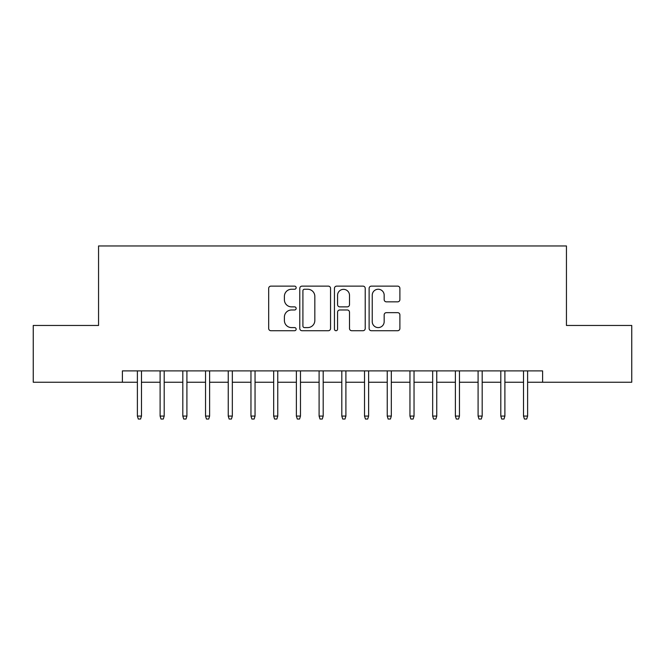 <?xml version="1.0" encoding="UTF-8"?>
<svg xmlns="http://www.w3.org/2000/svg" width="665" height="665" viewBox="0 0 665 665"><rect width="100%" height="100%" fill="white"/><g stroke="black" fill="none" stroke-linecap="round" stroke-linejoin="round"><path stroke-width="1" d="M296.158 287.687A1.563 1.563 0 0 0 294.595 286.133L270.913 286.133A2.228 2.228 0 0 0 268.685 288.361L268.685 328.485A2.228 2.228 0 0 0 270.913 330.721L294.595 330.721A1.563 1.563 0 0 0 296.158 329.158A1.563 1.563 0 0 0 294.595 327.596L291.536 327.596A7.132 7.132 0 0 1 284.396 320.464L284.396 317.122A7.132 7.132 0 0 1 291.536 309.981L294.595 309.981A1.563 1.563 0 0 0 296.158 308.427A1.563 1.563 0 0 0 294.595 306.864L291.536 306.864A7.132 7.132 0 0 1 284.396 299.732L284.396 296.382A7.132 7.132 0 0 1 291.536 289.25L294.595 289.25A1.563 1.563 0 0 0 296.158 287.687M397.653 301.844A2.228 2.228 0 0 0 399.889 299.616L399.889 288.361A2.228 2.228 0 0 0 397.653 286.133L371.353 286.133A2.228 2.228 0 0 0 369.117 288.361L369.117 328.485A2.228 2.228 0 0 0 371.353 330.721L397.653 330.721A2.228 2.228 0 0 0 399.889 328.485L399.889 314.886A2.228 2.228 0 0 0 397.653 312.658L386.398 312.658A2.228 2.228 0 0 0 384.171 314.886L384.171 321.636A5.96 5.96 0 0 1 378.202 327.596A5.96 5.96 0 0 1 372.242 321.636L372.242 295.21A5.96 5.96 0 0 1 378.202 289.25A5.96 5.96 0 0 1 384.171 295.21L384.171 299.616A2.228 2.228 0 0 0 386.398 301.844L397.653 301.844M122.402 382.242L33.25 382.242L33.25 325.459L98.553 325.459L98.553 245.959L566.447 245.959L566.447 325.459L631.75 325.459L631.75 382.242L542.598 382.242L542.598 370.887L122.402 370.887L122.402 382.242L137.389 382.242M330.547 288.361A2.228 2.228 0 0 0 328.319 286.133L302.01 286.133A2.228 2.228 0 0 0 299.782 288.361L299.782 328.485A2.228 2.228 0 0 0 302.01 330.721L328.319 330.721A2.228 2.228 0 0 0 330.547 328.485L330.547 288.361M336.681 286.133L362.99 286.133A2.228 2.228 0 0 1 365.218 288.361L365.218 328.485A2.228 2.228 0 0 1 362.99 330.721L351.727 330.721A2.228 2.228 0 0 1 349.499 328.485L349.499 312.218A2.228 2.228 0 0 0 347.271 309.981L339.798 309.981A2.228 2.228 0 0 0 337.571 312.218L337.571 329.158A1.563 1.563 0 0 1 336.008 330.721A1.563 1.563 0 0 1 334.453 329.158L334.453 288.361A2.228 2.228 0 0 1 336.681 286.133M141.479 382.242L160.107 382.242M164.197 382.242L182.817 382.242M186.907 382.242L205.535 382.242M209.616 382.242L228.245 382.242M232.334 382.242L250.963 382.242M255.044 382.242L273.672 382.242M277.762 382.242L296.382 382.242M300.472 382.242L319.1 382.242M323.19 382.242L341.81 382.242M345.9 382.242L364.528 382.242M368.618 382.242L387.238 382.242M391.328 382.242L409.956 382.242M414.037 382.242L432.666 382.242M436.755 382.242L455.384 382.242M459.465 382.242L478.093 382.242M482.183 382.242L500.803 382.242M504.893 382.242L523.521 382.242M527.611 382.242L542.598 382.242M304.462 289.25A1.563 1.563 0 0 0 302.907 290.813L302.907 326.033A1.563 1.563 0 0 0 304.462 327.596L307.696 327.596A7.132 7.132 0 0 0 314.828 320.464L314.828 296.382A7.132 7.132 0 0 0 307.696 289.25L304.462 289.25M349.499 295.327A5.96 5.96 0 0 0 343.539 289.358A5.96 5.96 0 0 0 337.571 295.327L337.571 304.637A2.228 2.228 0 0 0 339.798 306.864L347.271 306.864A2.228 2.228 0 0 0 349.499 304.637L349.499 295.327M137.389 416.082L138.303 419.041L140.573 419.041L141.479 416.082L137.389 416.082L137.389 370.887M141.479 416.082L141.479 370.887M160.107 416.082L161.013 419.041L163.282 419.041L164.197 416.082L160.107 416.082L160.107 370.887M164.197 416.082L164.197 370.887M182.817 416.082L183.723 419.041L186 419.041L186.907 416.082L182.817 416.082L182.817 370.887M186.907 416.082L186.907 370.887M205.535 416.082L206.441 419.041L208.71 419.041L209.616 416.082L205.535 416.082L205.535 370.887M209.616 416.082L209.616 370.887M228.245 416.082L229.151 419.041L231.428 419.041L232.334 416.082L228.245 416.082L228.245 370.887M232.334 416.082L232.334 370.887M250.963 416.082L251.869 419.041L254.138 419.041L255.044 416.082L250.963 416.082L250.963 370.887M255.044 416.082L255.044 370.887M273.672 416.082L274.579 419.041L276.856 419.041L277.762 416.082L273.672 416.082L273.672 370.887M277.762 416.082L277.762 370.887M296.382 416.082L297.297 419.041L299.566 419.041L300.472 416.082L296.382 416.082L296.382 370.887M300.472 416.082L300.472 370.887M319.1 416.082L320.006 419.041L322.276 419.041L323.19 416.082L319.1 416.082L319.1 370.887M323.19 416.082L323.19 370.887M341.81 416.082L342.724 419.041L344.994 419.041L345.9 416.082L341.81 416.082L341.81 370.887M345.9 416.082L345.9 370.887M364.528 416.082L365.434 419.041L367.703 419.041L368.618 416.082L364.528 416.082L364.528 370.887M368.618 416.082L368.618 370.887M387.238 416.082L388.144 419.041L390.422 419.041L391.328 416.082L387.238 416.082L387.238 370.887M391.328 416.082L391.328 370.887M409.956 416.082L410.862 419.041L413.131 419.041L414.037 416.082L409.956 416.082L409.956 370.887M414.037 416.082L414.037 370.887M432.666 416.082L433.572 419.041L435.849 419.041L436.755 416.082L432.666 416.082L432.666 370.887M436.755 416.082L436.755 370.887M455.384 416.082L456.29 419.041L458.559 419.041L459.465 416.082L455.384 416.082L455.384 370.887M459.465 416.082L459.465 370.887M478.093 416.082L479 419.041L481.277 419.041L482.183 416.082L478.093 416.082L478.093 370.887M482.183 416.082L482.183 370.887M500.803 416.082L501.718 419.041L503.987 419.041L504.893 416.082L500.803 416.082L500.803 370.887M504.893 416.082L504.893 370.887M523.521 416.082L524.427 419.041L526.697 419.041L527.611 416.082L523.521 416.082L523.521 370.887M527.611 416.082L527.611 370.887"/></g></svg>
